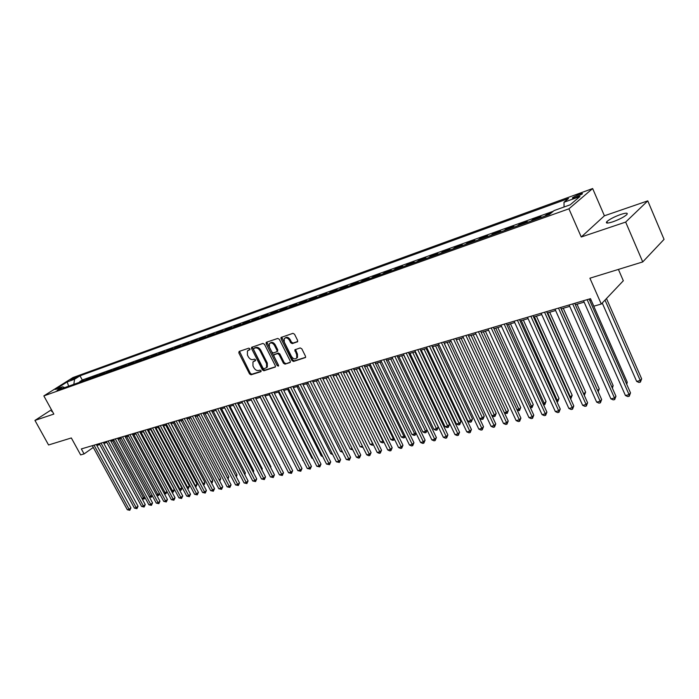 <?xml version="1.0" encoding="UTF-8"?>
<svg xmlns="http://www.w3.org/2000/svg" width="699" height="699" viewBox="0 0 699 699"><rect width="100%" height="100%" fill="white"/><g stroke="black" fill="none" stroke-linecap="round" stroke-linejoin="round"><path stroke-width="1.05" d="M249.91 348.766L248.844 348.154L239.128 351.422L238.822 352.899L249.552 373.93L251.055 374.804L260.814 371.737L261.05 370.706L259.984 370.094L258.709 370.496C256.804 370.828 255.187 369.893 253.859 367.674L252.959 365.918L252.959 361.925L255.493 360.632L255.493 359.758L254.427 359.146L253.16 359.557C251.256 359.915 249.639 358.98 248.302 356.752L247.402 354.987L247.429 350.915L249.91 349.666L249.91 348.766M620.677 214.471C614.316 216.795 609.72 219.163 606.889 221.592C605.351 223.47 607.344 223.54 612.857 221.81C619.227 219.495 623.858 217.118 626.741 214.672C628.287 212.749 626.269 212.688 620.677 214.471M52.041 410.802L51.508 411.353L52.442 411.545M579.445 194.104L572.664 197.607C571.939 198.42 572.848 198.394 575.399 197.52L582.197 194.007C582.931 193.186 582.005 193.221 579.445 194.104M297.25 341.986L297.625 340.43L294.541 334.236L292.942 333.336L281.033 337.468L281.033 338.762L291.946 360.553L293.528 361.453L305.542 357.504L305.515 356.272L301.811 348.827L300.203 347.919L294.838 349.815L296.691 354.743L296.734 358.037C295.004 359.539 293.239 358.998 291.457 356.411L284.257 342.047L284.275 338.613C286.013 337.206 287.743 337.774 289.482 340.317L290.679 342.72L292.269 343.62L297.634 341.697M51.455 409.745L34.95 420.414L48.563 444.975L71.333 437.958L80.647 454.909L84.081 453.913L81.337 448.924L590.498 298.665L593.818 306.197L601.271 304.039L623.325 280.753L618.414 269.421M625.666 222.081L647.772 200.866L604.408 215.79L581.253 236.996L625.666 222.081L642.739 261.924L589.912 278.202L601.271 304.039M581.253 236.996L568.916 208.818L43.845 395.905L72.923 377.574L592.647 188.547L568.916 208.818M34.95 420.414L53.84 414.079L43.845 395.905M264.484 344.301L262.938 343.419L251.605 347.333L251.596 348.618L262.378 369.876L263.907 370.767L275.345 367.019L275.336 365.795L264.484 344.301M266.459 342.23L277.765 338.438L279.338 339.321L290.251 361.095L290.268 362.318M289.884 362.598L285.009 364.135L283.445 363.235L279.041 354.48L277.477 353.589L273.929 354.882L273.929 356.132L278.508 365.21L278.517 366.066L277.171 365.629L266.144 343.742L266.153 342.458M647.772 200.866L664.05 239.364L642.739 261.924M551.127 213.055L546.539 214.698L546.854 215.414M539.244 218.132L540.991 216.681L532.743 219.626L533.057 220.334M525.526 223.025L527.291 221.574L519.191 224.475L519.506 225.174M512.052 227.839L513.844 226.389L505.884 229.237L506.198 229.927M498.815 232.566L500.624 231.116L492.795 233.912L493.11 234.602M485.805 237.214L487.631 235.764L479.942 238.516L480.257 239.198M473.022 241.775L474.857 240.334L467.299 243.034L467.614 243.706M460.458 246.266L462.31 244.816L454.874 247.472L455.189 248.145M448.094 250.679L449.964 249.237L442.659 251.85L442.974 252.514M435.949 255.021L437.836 253.571L430.645 256.14L430.951 256.804M424.005 259.285L425.901 257.844L418.832 260.369L419.138 261.024M412.253 263.479L414.158 262.038L407.211 264.528L407.517 265.174M400.693 267.612L402.615 266.17L395.774 268.617L396.08 269.255M389.326 271.666L391.257 270.233L384.529 272.636L384.826 273.274M378.133 275.668L380.073 274.226L373.458 276.594L373.755 277.232M367.124 279.6L369.072 278.167L362.563 280.491L362.86 281.12M356.289 283.471L358.246 282.038L351.833 284.327L352.13 284.947M345.621 287.28L347.595 285.847L341.278 288.11L341.575 288.722M335.118 291.029L337.101 289.604L330.88 291.824L331.177 292.435M324.782 294.716L326.774 293.292L320.649 295.485L320.946 296.088M314.602 298.351L316.595 296.935L310.566 299.093L310.863 299.688M304.581 301.933L306.581 300.518L300.64 302.641L300.937 303.235M294.707 305.463L296.717 304.048L290.863 306.136L291.16 306.73M284.982 308.932L286.992 307.525L281.234 309.587L281.522 310.164M275.397 312.357L277.424 310.95L271.745 312.977L272.033 313.554M265.961 315.73L267.988 314.323L262.396 316.324L262.684 316.9M256.664 319.05L258.691 317.643L253.178 319.618L253.466 320.186M247.498 322.318L249.526 320.92L244.1 322.868L244.379 323.427M238.464 325.551L240.5 324.153L235.144 326.066L235.432 326.625M229.56 328.722L231.605 327.333L226.319 329.22L226.607 329.779M220.779 331.859L222.824 330.47L217.625 332.331L217.905 332.89M212.129 334.952L214.174 333.563L209.045 335.398L209.324 335.948M203.592 338.001L205.646 336.612L200.587 338.43L200.866 338.971M195.187 340.998L197.24 339.627L192.251 341.409L192.531 341.951M186.886 343.96L188.948 342.589L184.02 344.354L184.3 344.887M178.708 346.887L180.77 345.516L175.912 347.254L176.192 347.787M170.635 349.771L172.697 348.399L167.909 350.112L168.188 350.645M162.675 352.611L164.737 351.248L160.019 352.943L160.289 353.467M154.82 355.415L156.882 354.061L152.225 355.721L152.496 356.245M147.07 358.185L149.14 356.831L144.536 358.473L144.815 358.989M139.424 360.911L141.495 359.566L136.96 361.182L137.231 361.698M131.884 363.611L133.955 362.257L129.472 363.864L129.743 364.371M124.439 366.267L126.502 364.922L122.089 366.503L122.351 367.01M117.091 368.889L119.153 367.552L114.793 369.116L115.064 369.614M109.83 371.484L111.901 370.147L107.594 371.685L107.864 372.183M102.674 374.044L104.745 372.707L100.49 374.227L100.761 374.725M95.606 376.56L97.677 375.232L93.474 376.735L93.745 377.233M88.624 379.059L90.695 377.731L84.483 380.536M86.816 379.706L86.554 379.216M70.756 380.186L77.764 376.586L75.544 377.154L70.756 380.186M564.058 207L564.014 202.247L568.497 198.499L80.009 375.8L74.592 379.234L73.806 384.354M564.014 202.247L579.96 196.489L570.166 204.816L554.071 210.582L549.397 214.506L57.047 390.33L62.639 386.8L55.23 389.457L67.174 381.916L74.592 379.234M91.403 378.063L93.474 376.735M98.419 375.555L100.49 374.227M105.523 373.021L107.594 371.685M112.722 370.453L114.793 369.116M120.018 367.849L122.089 366.503M127.401 365.21L129.472 363.864M134.89 362.536L136.96 361.182M142.474 359.828L144.536 358.473M150.163 357.084L152.225 355.721M157.948 354.297L160.019 352.943M165.846 351.483L167.909 350.112M173.85 348.618L175.912 347.254M181.967 345.725L184.02 344.354M190.189 342.781L192.251 341.409M198.533 339.801L200.587 338.43M206.991 336.787L209.045 335.398M215.572 333.72L217.625 332.331M224.274 330.61L226.319 329.22M233.108 327.455L235.144 326.066M242.055 324.257L244.1 322.868M251.142 321.016L253.178 319.618M260.36 317.722L262.396 316.324M269.718 314.384L271.745 312.977M279.216 310.994L281.234 309.587M288.853 307.551L290.863 306.136M298.639 304.056L300.64 302.641M308.574 300.509L310.566 299.093M318.657 296.909L320.649 295.485M328.897 293.248L330.88 291.824M339.303 289.535L341.278 288.11M349.867 285.76L351.833 284.327M360.605 281.924L362.563 280.491M371.51 278.036L373.458 276.594M382.589 274.078L384.529 272.636M393.852 270.05L395.774 268.617M405.298 265.969L407.211 264.528M416.927 261.81L418.832 260.369M428.758 257.59L430.645 256.14M440.781 253.291L442.659 251.85M453.013 248.923L454.874 247.472M465.455 244.484L467.299 243.034M478.107 239.958L479.942 238.516M490.986 235.362L492.795 233.912M504.084 230.687L505.884 229.237M517.417 225.926L519.191 224.475M530.978 221.076L532.743 219.626M544.792 216.148L546.539 214.698M553.285 211.247L82.29 380.011L79.712 381.663L83.801 380.195L81.739 381.514M604.408 215.79L592.647 188.547M96.855 445.438L99.8 444.573M103.845 443.384L106.86 442.502M110.923 441.305L114.007 440.396M118.096 439.19L121.242 438.264M125.357 437.058L128.581 436.106M132.723 434.892L136.008 433.922M140.176 432.698L143.54 431.711M147.734 430.479L151.167 429.466M155.388 428.225L158.9 427.194M163.147 425.944L166.738 424.887M171.002 423.629L174.68 422.554M178.97 421.287L182.727 420.186M187.052 418.911L190.888 417.784M195.239 416.499L199.163 415.346M203.54 414.061L207.551 412.882M211.963 411.589L216.061 410.383M220.5 409.072L224.685 407.84M229.15 406.53L233.44 405.271M237.931 403.943L242.317 402.659M246.843 401.322L251.325 400.011M288.556 462.581L255.886 398.666L260.456 397.32M265.043 395.975L269.727 394.594M274.34 393.24L279.137 391.824M283.777 390.461L288.678 389.02M293.362 387.639L298.377 386.171M303.078 384.782L308.207 383.279M312.951 381.881L318.194 380.335M322.973 378.937L328.338 377.355M333.143 375.94L338.631 374.323M343.471 372.899L349.089 371.248M353.965 369.815L359.714 368.128M364.625 366.687L370.505 364.957M375.45 363.497L381.462 361.733M386.442 360.265L392.602 358.456M397.617 356.979L403.917 355.127M408.976 353.642L415.424 351.746M420.518 350.243L427.115 348.303M432.244 346.791L439.007 344.808M444.171 343.288L451.091 341.252M456.298 339.723L463.385 337.634M468.627 336.088L475.879 333.956M481.165 332.401L488.592 330.216M493.922 328.652L501.533 326.416M506.906 324.834L514.691 322.545M520.108 320.955L528.086 318.604M533.547 316.997L541.725 314.594M547.221 312.977L555.6 310.513M561.14 308.879L569.729 306.354M575.312 304.712L584.119 302.125M589.746 300.465L591.118 300.063M84.081 453.913L93.273 447.439M79.974 382.143L79.712 381.663M82.29 380.011L80.009 375.8M64.727 387.596L62.639 386.8M68.668 386.189L67.174 381.916M250.024 349.395L248.259 350.295M253.798 361.278L255.607 360.369M239.486 351.3L250.321 373.353L251.823 374.227L261.164 371.291M252.26 347.01L263.147 369.299L264.676 370.19L275.458 366.792M254.34 348.032L253.554 349.491L263.025 368.172L264.091 368.792L266.564 367.569L266.529 363.629L260.037 350.802C258.682 348.556 257.049 347.621 255.126 347.988L254.331 348.05M266.468 367.691L267.333 366.992L267.298 363.052L266.529 363.629M254.558 347.884L255.913 347.429C257.835 347.053 259.469 347.988 260.814 350.243L267.298 363.052M290.373 362.108L285.009 364.135M274.261 354.638L278.254 353.012L279.81 353.904L284.213 362.659L285.769 363.55M266.808 342.117L278.63 365.664M274.454 345.367C272.776 342.886 271.081 342.3 269.377 343.628L269.36 347.053L271.885 352.06L273.44 352.951L276.987 351.649L276.987 350.391L274.454 345.367L275.231 344.799C273.58 342.335 271.894 341.75 270.19 343.026M277.424 351.326L277.756 349.823L276.987 350.391M275.231 344.799L277.756 349.823M285.105 337.966C286.861 336.665 288.573 337.25 290.251 339.74L291.457 342.152L293.047 343.043L297.739 341.505M296.638 358.159L297.494 357.451L297.451 354.157L296.691 354.743M295.502 349.439L297.451 354.157M281.697 337.11L292.715 359.976L294.288 360.867L305.638 357.303M141.871 498.352L143.601 497.941L112.626 440.798M145.112 497.819L143.575 499.069L141.888 498.387M144.282 498.903L143.601 497.941L144.71 497.076M94.05 445.176L129.079 509.335L127.314 509.737L92.32 445.682M96.34 444.503L130.923 507.893L129.079 509.335L129.796 510.296L127.314 509.737M130.923 507.893L129.796 510.296M149.158 496.631L150.713 496.264L119.625 438.745M152.303 495.766L151.395 497.225L149.263 496.823M151.395 497.225L150.713 496.264L152.015 495.233M156.55 494.883L157.922 494.56L126.711 436.657M159.59 493.686L158.594 495.53L156.742 495.241M158.594 495.53L157.922 494.56L159.416 493.372M164.029 493.118L165.217 492.83L133.893 434.551M166.965 491.572L165.89 493.817L164.309 493.643M165.89 493.817L165.217 492.83L166.921 491.484M171.605 491.327L174.392 489.658L143.391 431.755M174.392 489.658L173.273 492.079L172.609 491.091L141.163 432.41M173.273 492.079L171.98 492.026M101.04 443.114L136.209 507.701L134.418 508.112L99.284 443.629M103.33 442.432L138.044 506.251L136.209 507.701L136.917 508.662L134.418 508.112M138.044 506.251L136.917 508.662M108.118 441.025L143.417 506.05L141.609 506.46L106.335 441.55M110.407 440.344L145.252 504.591L143.417 506.05L144.125 507.02L141.609 506.46M145.252 504.591L144.125 507.02M115.283 438.911L150.722 504.372L148.887 504.792L113.483 439.435M117.572 438.229L152.557 502.913L150.722 504.372L151.43 505.351L148.887 504.792M152.557 502.913L151.43 505.351M122.543 436.761L158.123 502.677L156.27 503.105L120.726 437.303M124.841 436.089L159.957 501.209L158.123 502.677L158.822 503.664L156.27 503.105M159.957 501.209L158.822 503.664M179.285 489.51L181.871 487.885L150.748 429.588M181.871 487.885L181.46 489.746L180.753 490.314L180.089 489.317L148.529 430.243M180.753 490.314L179.757 490.392M129.9 434.595L165.619 500.956L163.741 501.384L128.057 435.136M132.198 433.913L167.454 499.488L165.619 500.956L166.31 501.952L163.741 501.384M167.454 499.488L166.31 501.952M187.061 487.675L189.446 486.085L158.21 427.395M189.446 486.085L188.328 488.531L187.673 487.526L155.991 428.05M188.328 488.531L187.612 488.706M137.353 432.393L173.212 499.217L171.307 499.654L135.484 432.943M139.651 431.72L175.038 497.732L173.212 499.217L173.894 500.222L171.307 499.654M175.038 497.732L173.894 500.222M194.942 485.805L197.127 484.267L165.768 425.167M197.127 484.267L196 486.731L195.344 485.709L163.549 425.822M196 486.731L195.493 486.845M144.911 430.165L180.901 497.452L178.97 497.898L143.015 430.724M147.201 429.492L182.727 495.967L180.901 497.452L181.583 498.466L178.97 497.898M182.727 495.967L181.583 498.466M202.92 483.918L204.894 482.424L173.422 422.921M204.894 482.424L204.475 484.32L203.767 484.896L203.121 483.874L171.203 423.577M152.565 427.91L188.695 495.661L186.738 496.115L150.635 428.47M154.855 427.229L190.521 494.176L188.695 495.661L189.368 496.692L186.738 496.115M190.521 494.176L189.368 496.692M211.011 482.004L212.776 480.554L181.181 420.641M212.776 480.554L212.347 482.459L211.57 483.061M211.124 482.214L211.64 483.044M219.171 479.968L220.753 478.666L189.045 418.325M220.753 478.666L219.739 481.061M227.428 477.915L228.835 476.744L197.004 415.984M228.835 476.744L228.005 479.007M235.808 475.818L237.031 474.804L205.078 413.607M237.031 474.804L236.384 476.919M244.301 473.704L245.332 472.83L213.256 411.204M244.886 474.796L245.332 472.83M252.907 471.545L253.737 470.838L221.557 408.766M253.737 470.838L253.379 472.454M261.627 469.361L262.265 468.811L229.962 406.294M262.265 468.811L261.985 470.051M270.478 467.133L270.915 466.766L238.481 403.786M270.915 466.766L270.723 467.605M279.451 464.879L247.123 401.243M279.679 464.686L279.574 465.123M260.325 397.355L293.694 462.467M269.316 394.717L303.095 460.248M303.27 460.597L302.676 460.344M160.316 425.621L196.594 493.852L194.61 494.307L158.367 426.189M162.614 424.94L198.411 492.358L196.594 493.852L197.258 494.883L194.61 494.307M198.411 492.358L197.258 494.883M168.179 423.297L204.589 492.017L202.579 492.48L166.205 423.882M170.469 422.624L206.415 490.515L204.589 492.017L205.253 493.057L202.579 492.48M206.415 490.515L205.253 493.057M176.139 420.947L212.697 490.156L210.661 490.628L174.138 421.541M178.437 420.274L214.523 488.645L212.697 490.156L213.361 491.214L210.661 490.628M214.523 488.645L213.361 491.214M184.221 418.561L220.919 488.278L218.857 488.75L182.186 419.164M186.511 417.888L222.736 486.757L220.919 488.278L221.566 489.335L218.857 488.75M222.736 486.757L221.566 489.335M192.408 416.15L229.246 486.364L227.158 486.845L190.346 416.753M194.698 415.468L231.063 484.835L229.246 486.364L229.892 487.439L227.158 486.845M231.063 484.835L229.892 487.439M200.709 413.694L237.695 484.424L235.572 484.914L198.621 414.315M202.998 413.022L239.504 482.895L237.695 484.424L238.333 485.508L235.572 484.914M239.504 482.895L238.333 485.508M209.123 411.213L246.249 482.467L244.1 482.957L207.009 411.842M211.413 410.54L248.058 480.921L246.249 482.467L246.878 483.559L244.1 482.957M248.058 480.921L246.878 483.559M217.66 408.697L254.934 480.475L252.75 480.973L215.51 409.326M219.949 408.015L256.734 478.929L254.934 480.475L255.554 481.576L252.75 480.973M256.734 478.929L255.554 481.576M226.319 406.136L263.733 478.457L261.522 478.964L224.143 406.783M228.608 405.464L265.533 476.901L263.733 478.457L264.344 479.566L261.522 478.964M265.533 476.901L264.344 479.566M235.1 403.55L272.654 476.412L270.417 476.919L232.889 404.197M237.38 402.877L274.454 474.848L272.654 476.412L273.265 477.531L270.417 476.919M274.454 474.848L273.265 477.531M244.003 400.92L281.706 474.333L279.434 474.857L241.767 401.584M246.284 400.247L283.497 472.769L281.706 474.333L282.309 475.469L279.434 474.857M283.497 472.769L282.309 475.469M253.038 398.255L290.889 472.227L288.582 472.76L250.766 398.928M255.318 397.582L292.671 470.654L290.889 472.227L291.474 473.372L288.582 472.76M292.671 470.654L291.474 473.372M278.429 392.034L311.911 458.16L312.628 457.994M312.934 458.596L311.911 458.16M287.665 389.317L321.278 455.949L322.309 455.704M322.737 456.569L321.278 455.949M297.049 386.556L330.776 453.703L332.121 453.38M332.689 454.507L330.776 453.703M306.564 383.76L340.422 451.423L342.091 451.03M342.676 452.201L340.422 451.423M262.204 395.547L300.203 470.095L297.861 470.628L259.897 396.228M264.484 394.874L301.977 468.513L300.203 470.095L300.78 471.248L297.861 470.628M301.977 468.513L300.78 471.248M271.509 392.803L309.648 467.928L307.272 468.47L269.167 393.493M273.781 392.13L311.422 466.338L309.648 467.928L310.225 469.09L307.272 468.47M311.422 466.338L310.225 469.09M280.946 390.016L319.233 465.726L316.822 466.277L278.578 390.715M283.217 389.343L320.998 464.127L319.233 465.726L319.793 466.906L316.822 466.277M320.998 464.127L319.793 466.906M290.531 387.194L328.958 463.498L326.52 464.057L288.119 387.901M292.794 386.521L330.723 461.89L328.958 463.498L329.517 464.686L326.52 464.057M330.723 461.89L329.517 464.686M316.219 380.92L350.199 449.108L352.2 448.636M352.794 449.815L350.199 449.108M300.255 384.319L338.832 461.235L336.35 461.803L297.809 385.044M302.518 383.655L340.588 459.619L338.832 461.235L339.373 462.432L336.35 461.803M340.588 459.619L339.373 462.432M326.014 378.037L360.125 446.766L362.475 446.207M363.061 447.404L360.125 446.766M310.12 381.409L348.853 458.937L346.328 459.514L307.639 382.143M312.383 380.737L350.592 457.312L348.853 458.937L349.378 460.152L346.328 459.514M350.592 457.312L349.378 460.152M335.957 375.11L370.19 444.381L372.733 443.786L338.473 374.376M373.432 444.817L372.209 445.246L370.19 444.381M373.222 445.01L372.855 443.664M320.142 378.447L359.015 456.604L356.464 457.19L317.626 379.19M322.396 377.783L360.754 454.979L359.015 456.604L359.539 457.828L358.517 458.063L356.464 457.19M360.754 454.979L359.539 457.828M346.057 372.148L380.413 441.969L382.991 441.357L348.6 371.396M383.934 442.161L382.44 442.843L380.413 441.969M383.471 442.598L383.367 441.008M330.321 375.442L369.343 454.236L366.748 454.831L327.761 376.202M332.567 374.786L371.073 452.603L369.343 454.236L369.85 455.477L368.81 455.713L366.748 454.831M371.073 452.603L369.85 455.477M356.307 369.133L390.785 439.514L393.406 438.902L358.893 368.373M394.568 439.391L392.821 440.396L390.785 439.514M393.869 440.152L393.406 438.902L394.035 438.299M340.658 372.392L379.819 451.834L377.189 452.436L338.054 373.161M342.894 371.737L381.54 450.191L379.819 451.834L380.317 453.083L379.269 453.328L377.189 452.436M381.54 450.191L380.317 453.083M366.713 366.066L401.313 437.024L403.97 436.403L369.334 365.297M405.254 436.342L404.424 437.661L403.367 437.915L401.313 437.024M404.424 437.661L403.97 436.403L404.87 435.538M351.151 369.299L390.461 449.387L387.788 450.007L348.513 370.077M353.388 368.635L392.174 447.744L390.461 449.387L390.951 450.654L389.876 450.899L387.788 450.007M392.174 447.744L390.951 450.654M377.277 362.964L411.999 434.498L414.699 433.861L379.941 362.178M416.115 433.24L415.145 435.145L414.07 435.398L411.999 434.498M415.145 435.145L414.699 433.861L415.87 432.733M361.811 366.154L401.27 446.914L398.552 447.535L359.129 366.94M364.039 365.498L402.974 445.254L401.27 446.914L401.742 448.19L400.658 448.443L398.552 447.535M402.974 445.254L401.742 448.19M388.006 359.802L422.86 431.938L425.595 431.292L390.715 359.006M427.133 430.077L426.032 432.576L424.931 432.838L422.86 431.938M426.032 432.576L425.595 431.292L427.037 429.876M372.646 362.956L412.244 444.398L409.483 445.027L369.92 363.76M374.865 362.3L413.939 442.729L412.244 444.398L412.707 445.691L411.597 445.945L409.483 445.027M413.939 442.729L412.707 445.691M398.902 356.604L433.878 429.335L436.657 428.67L438.29 427.063L403.786 355.162M438.29 427.063L437.076 429.981L401.654 355.791M437.076 429.981L435.966 430.243L433.878 429.335M383.646 359.705L423.393 441.838L420.588 442.484L380.876 360.527M385.857 359.059L425.079 440.169L423.393 441.838L423.839 443.149L422.72 443.402L420.588 442.484M425.079 440.169L423.839 443.149M409.972 353.344L445.071 426.687L447.893 426.014L449.509 424.398L414.891 351.894M449.509 424.398L448.304 427.334L412.768 352.523M448.304 427.334L447.168 427.605L445.071 426.687M394.83 356.411L434.717 439.243L431.868 439.898L392.017 357.241M397.032 355.756L436.394 437.565L434.717 439.243L435.154 440.562L434.009 440.824L431.868 439.898M436.394 437.565L435.154 440.562M421.217 350.033L456.438 423.996L459.313 423.323L460.912 421.689L426.172 348.583M460.912 421.689L459.697 424.651L424.057 349.203M459.697 424.651L458.553 424.922L456.438 423.996M406.189 353.056L446.224 436.604L443.332 437.268L403.332 353.895M408.382 352.41L447.884 434.918L446.224 436.604L446.644 437.941L445.481 438.203L443.332 437.268M447.884 434.918L446.644 437.941M432.646 346.678L467.989 421.27L470.908 420.58L472.498 418.946L437.635 345.21M472.498 418.946L471.283 421.925L435.529 345.83M471.283 421.925L470.112 422.205L467.989 421.27M417.74 349.649L457.915 433.922L454.979 434.595L414.83 350.505M419.924 349.002L459.566 432.227L457.915 433.922L458.317 435.276L457.146 435.538L454.979 434.595M459.566 432.227L458.317 435.276M444.258 343.261L479.724 418.491L482.686 417.792L484.258 416.15L449.282 341.785M484.258 416.15L483.044 419.155L447.194 342.396M483.044 419.155L481.856 419.435L479.724 418.491M429.474 346.18L469.798 431.196L466.81 431.877L426.521 347.053M431.65 345.542L471.432 429.492L469.798 431.196L470.182 432.567L468.994 432.838L466.81 431.877M471.432 429.492L470.182 432.567M491.886 415.617L494.656 414.961L496.22 413.319L461.122 338.299M496.22 413.319L494.997 416.342L459.042 338.91M494.997 416.342L493.791 416.63L491.982 415.826M441.41 342.659L481.873 428.426L478.841 429.125L438.413 343.55M443.577 342.021L483.498 426.713L481.873 428.426L482.249 429.806L481.034 430.086L478.841 429.125M483.498 426.713L482.249 429.806M504.337 412.681L506.819 412.087L508.365 410.435L473.153 334.76M508.365 410.435L507.142 413.485L471.082 335.371M507.142 413.485L504.564 413.17M453.546 339.076L494.149 425.612L491.065 426.32L450.497 339.985M455.696 338.447L495.757 423.891L494.149 425.612L494.508 427.01L493.276 427.29L491.065 426.32M495.757 423.891L494.508 427.01M516.998 409.684L519.182 409.168L520.72 407.508L485.386 331.16M520.72 407.508L519.488 410.584L483.332 331.772M519.488 410.584L517.365 410.479M465.884 335.441L506.635 422.746L503.498 423.472L462.782 336.35M468.024 334.804L508.225 421.025L506.635 422.746L506.967 424.162L505.718 424.45L503.498 423.472M508.225 421.025L506.967 424.162M529.877 406.643L531.747 406.198L533.267 404.529L497.828 327.508M533.267 404.529L532.035 407.622L495.774 328.111M532.035 407.622L530.384 407.753M478.439 331.737L519.322 419.837L516.133 420.571L475.276 332.663M480.562 331.108L520.904 418.107L519.322 419.837L519.645 421.27L518.37 421.558L516.133 420.571M520.904 418.107L519.645 421.27M542.974 403.541L544.521 403.174L546.024 401.497L510.471 323.786M546.024 401.497L544.801 404.625L508.435 324.38M544.801 404.625L543.595 404.904M491.205 327.962L532.227 416.875L528.986 417.626L487.989 328.914M493.319 327.342L533.791 415.136L532.227 416.875L532.533 418.325L531.231 418.622L528.986 417.626M533.791 415.136L532.533 418.325M556.299 400.396L557.514 400.108L558.999 398.421L523.333 320.002M558.999 398.421L557.767 401.567L521.314 320.596M557.767 401.567L556.92 401.768M504.197 324.135L545.36 413.869L542.057 414.621L500.93 325.096M506.294 323.515L546.906 412.122L545.36 413.869L545.639 415.337L544.32 415.634L542.057 414.621M546.906 412.122L545.639 415.337M569.851 397.189L572.193 395.293L536.413 316.158M572.193 395.293L570.961 398.465L534.412 316.743M570.961 398.465L570.48 398.579M517.417 320.229L558.711 410.802L555.356 411.571L514.088 321.217M519.497 319.618L560.24 409.046L558.711 410.802L558.973 412.288L557.627 412.593L555.356 411.571M560.24 409.046L558.973 412.288M583.639 393.93L585.613 392.113L549.72 312.243M585.613 392.113L584.373 395.311L547.728 312.829M530.864 316.263L572.298 407.692L568.881 408.469L527.483 317.259M532.935 315.651L573.8 405.927L572.298 407.692L572.533 409.195L571.17 409.5L568.881 408.469M573.8 405.927L572.533 409.195M597.68 390.61L599.261 388.871L563.254 308.259M597.89 391.091L561.288 308.836M599.261 388.871L598.23 391.842M544.556 312.217L586.12 404.52L582.643 405.315L541.113 313.239M546.609 311.614L587.606 402.746L586.12 404.52L586.339 406.04L584.949 406.355L582.643 405.315M587.606 402.746L586.339 406.04M611.896 387.089L613.145 385.577L577.033 304.205M613.145 385.577L612.403 388.225M558.492 308.11L600.188 401.296L596.649 402.1L554.989 309.141M560.528 307.508L601.656 399.513L600.188 401.296L600.389 402.834L598.973 403.157L596.649 402.1M601.656 399.513L600.389 402.834M626.33 383.393L627.265 382.231L591.057 300.081M627.265 382.231L626.723 384.284M572.682 303.916L614.508 398.011L610.909 398.832L569.117 304.974M574.7 303.322L615.95 396.219L614.508 398.011L614.683 399.566L613.241 399.898L610.909 398.832M615.95 396.219L614.683 399.566M602.241 303.017L636.649 381.401L640.275 380.544L641.647 378.814L606.487 298.534M641.647 378.814L640.406 382.117L640.275 380.544L605.011 300.089M640.406 382.117L638.956 382.458L636.649 381.401M587.134 299.653L629.083 394.664L625.422 395.503L583.499 300.727M589.126 299.067L630.507 392.873L629.083 394.664L629.24 396.246L627.772 396.578L625.422 395.503M630.507 392.873L629.24 396.246M75.92 377.853L75.544 377.154M249.202 349.675L248.425 350.234M254.768 360.64L253.999 361.208M251.823 374.227L251.055 374.804M250.321 373.353L249.552 373.93M239.608 352.34L238.822 352.899M264.676 370.19L263.907 370.767M263.147 369.299L262.378 369.876M252.374 348.058L251.596 348.618M260.814 350.243L260.037 350.802M255.913 347.429L255.126 347.988M284.213 362.659L283.445 363.235M279.81 353.904L279.041 354.48M278.254 353.012L277.477 353.589M275.057 354.052L274.279 354.629M277.94 365.053L277.171 365.629M266.922 343.183L266.144 343.742M293.047 343.043L292.269 343.62M291.457 342.152L290.679 342.72M290.251 339.74L289.482 340.317M295.616 350.487L294.847 351.064M294.288 360.867L293.528 361.453M292.715 359.976L291.946 360.553M281.811 338.194L281.033 338.762M607.527 223.068L606.889 221.592M572.918 198.193L572.664 197.607M267.333 366.992L266.564 367.569M277.765 351.081L276.987 351.649M297.494 357.451L296.734 358.037"/></g></svg>
